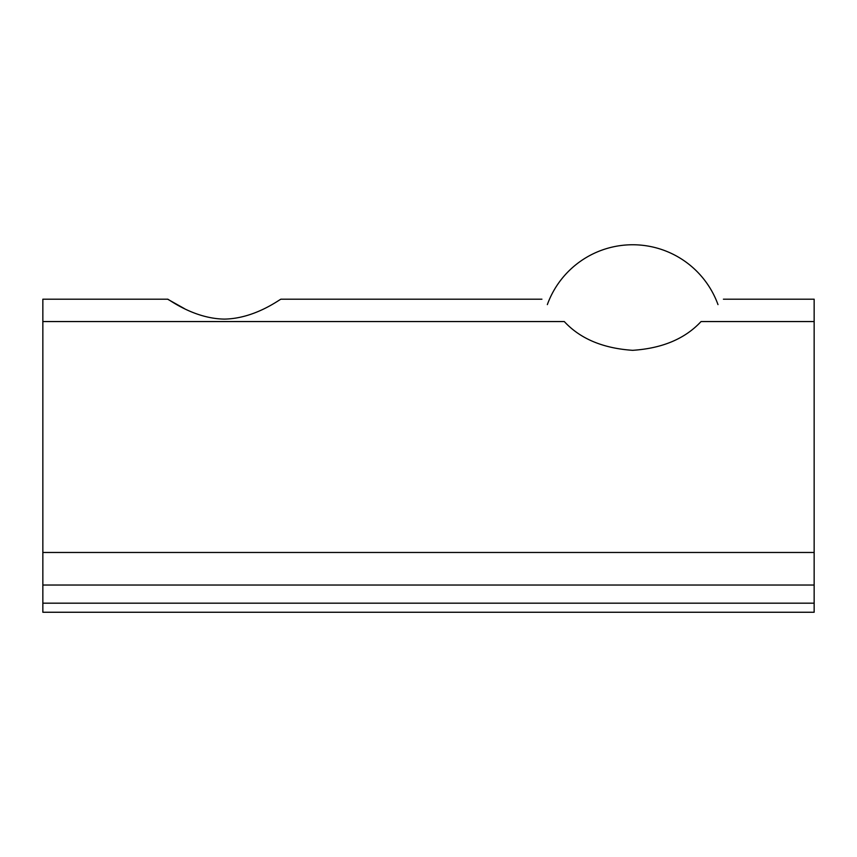 <?xml version="1.0" encoding="UTF-8"?>
<svg xmlns="http://www.w3.org/2000/svg" width="857" height="857" viewBox="0 0 857 857"><rect width="100%" height="100%" fill="white"/><g stroke="black" fill="none" stroke-linecap="round" stroke-linejoin="round"><path stroke-width="1.29" d="M717.995 304.61A90.746 90.746 0 0 0 547.344 304.61M814.15 585.031L814.15 603.178L42.85 603.178L42.85 585.031L814.15 585.031L814.15 321.557L701.047 321.557C730.293 292.312 730.293 292.312 701.047 321.557C685.043 338.783 662.257 348.37 632.67 350.32C602.985 348.328 580.189 338.74 564.292 321.557C535.047 292.312 535.047 292.312 564.292 321.557L42.85 321.557L42.85 299.189L167.618 299.189L184.576 308.702M42.85 321.557L42.85 585.031M42.85 603.178L42.85 612.252L814.15 612.252L814.15 603.178M814.15 321.557L814.15 299.189L723.404 299.189M541.924 299.189L281.042 299.189C280.957 298.365 255.6 318.643 224.352 319.104C193.146 318.675 167.64 298.332 167.618 299.189M42.85 552.465L814.15 552.465"/></g></svg>
